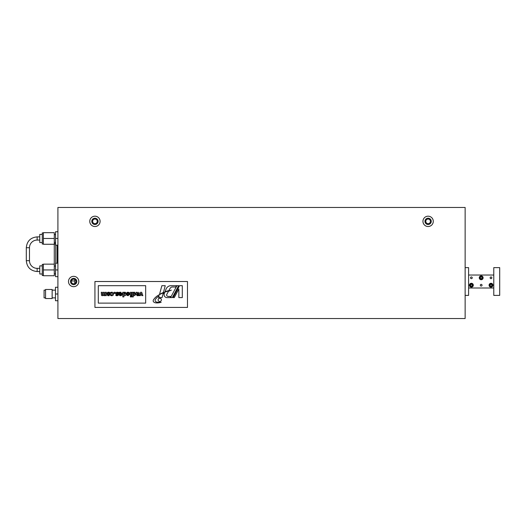<?xml version="1.0" encoding="UTF-8"?>
<svg xmlns="http://www.w3.org/2000/svg" width="526" height="526" viewBox="0 0 526 526"><rect width="100%" height="100%" fill="white"/><g stroke="black" fill="none" stroke-linecap="round" stroke-linejoin="round"><path stroke-width="0.79" d="M102.32 293.968L102.32 292.292L101.268 292.292L101.551 295.434L102.281 295.737L103.385 295.152L104.279 295.737L105.279 295.27L105.279 295.645L106.324 295.645L106.324 292.292L105.279 292.292L105.279 294.665L104.792 294.869L104.385 294.659L104.319 292.292L103.267 292.292L103.267 294.665L102.379 294.659L103.267 294.665M103.885 295.658L105.101 295.415M103.602 295.474L103.149 295.356M103.385 295.152L102.281 295.737L101.479 295.342M102.517 295.704L101.551 295.434L102.281 295.737M104.319 293.968L104.385 294.659L105.279 294.665M104.385 294.659L104.792 294.869M133.288 292.64L133.749 292.318L133.288 292.64L133.288 292.292L132.243 292.292L132.243 296.934L133.288 296.934L133.288 295.507L134.117 295.737L135.103 295.264L135.53 293.942L134.288 292.2L133.288 292.64L134.722 292.278M133.288 293.212L133.821 293.015L134.459 293.955L133.709 294.948L133.288 294.856L133.288 293.212L133.821 293.015M133.288 294.856L133.736 294.948M133.709 294.948L134.459 294.041M135.478 293.357L135.103 295.264L134.117 295.737L133.288 295.507M133.749 292.318L134.288 292.2M135.53 293.942L135.498 294.382M135.248 295.06L134.117 295.737M130.402 292.292L130.402 295.645L131.447 295.645L131.447 292.292L130.402 292.292M137.523 292.344L136.063 292.292L136.063 294.573L137.72 295.737L138.923 295.573L138.923 294.764L137.917 295.001L137.095 294.507L138.621 294.218L139.199 293.252L138.601 292.285M137.102 293.166L138.147 293.337L137.102 293.863L137.102 293.166L137.641 292.929L138.147 293.337L137.102 293.863L137.858 293.738M138.923 295.573L137.108 295.691M139.153 292.916L138.377 294.317M138.621 294.218L137.095 294.494M137.917 295.001L138.831 294.764L137.917 295.001M128.114 295.75L129.85 293.968L128.114 292.186L126.391 293.968L128.114 295.75L126.858 295.29L126.464 293.363M129.383 292.653L129.777 294.58M128.594 293.16L128.581 294.79L128.778 293.962L128.114 295.001L128.581 294.79L128.594 293.16L127.647 293.153L128.107 292.936L127.456 293.962L127.647 293.153L127.64 294.777L127.456 293.962L128.114 295.001L127.64 294.777M127.673 292.226L129.376 292.647M126.819 292.686L127.193 292.397M141.691 292.292L140.554 292.292L139.351 295.645L140.422 295.645L141.099 293.429L141.783 295.645L142.881 295.645L141.691 292.292M125.721 295.165L126.069 293.942L125.648 295.264L124.655 295.737L125.313 295.553M125.017 295.684L123.834 295.507L124.655 295.737M125.734 292.673L126.056 294.271M126.069 293.942L124.833 292.2L125.247 292.272M124.833 292.2L124.294 292.318M125.004 293.955L124.366 293.015L125.004 293.955L123.834 294.856L123.834 293.212L124.366 293.015L123.834 293.212M123.834 292.64L123.834 292.292L122.788 292.292L122.788 296.934L123.834 296.934L123.834 295.507M131.474 296.934L131.474 296.125L130.369 296.125L130.369 296.934L131.474 296.934M119.487 293.107L120.165 292.956L119.487 293.107M120.165 292.956L120.868 293.133L120.165 292.956M120.868 293.133L121.19 293.771L120.868 293.133M121.19 293.771L118.896 293.771L120.441 295.75L119.441 295.467M118.961 294.705L118.896 294.146M119.928 294.396L120.526 295.079L119.928 294.396L120.526 295.079L119.928 294.396L121.197 294.396L120.526 295.079M120.671 295.737L122.236 293.949L122.157 294.553M121.776 295.244L121.309 295.579M122.071 293.12L122.236 293.949L120.27 292.2L120.96 292.272M119.073 293.344L118.961 292.482L120.27 292.2L119.599 292.272M119.487 292.298L120.27 292.2M115.194 293.469L115.194 292.292L114.135 292.292L114.135 293.469L115.194 293.469M118.357 293.981L118.166 295.402L117.009 295.737L118.166 295.402L118.567 294.626L116.779 293.206L117.337 292.916L118.587 293.357L118.587 292.469L116.141 292.535L115.713 293.337L117.508 294.738L115.865 294.645L115.865 295.494L116.733 295.724M117.456 295.697L116.101 295.592M118.567 294.626L117.988 295.513M118.495 293.357L117.337 292.916L116.779 293.206L117.988 293.718M117.153 293.488L117.778 293.633L117.153 293.488M117.337 292.916L116.779 293.206L117.337 292.916M116.345 294.882L117.508 294.738L115.713 293.337L116.141 292.535L117.627 292.213M116.904 292.232L118.468 292.423M116.969 295.02L117.508 294.738L116.062 294.093M117.094 294.428L116.45 294.277M109.586 292.43L110.335 293.968L108.599 292.186L106.877 293.968L108.599 295.75L110.335 293.968L110.184 294.803M107.942 293.962L108.132 293.153L109.079 293.16L109.066 294.79L108.126 294.777L108.132 293.153L107.942 293.962M109.263 293.962L109.079 293.16L108.132 293.153M109.079 293.16L108.593 292.936L109.079 293.16M107.62 295.507L106.949 293.363M107.304 292.686L107.679 292.397M108.152 292.226L109.198 292.265M108.126 294.777L108.599 295.001M109.198 295.671L108.001 295.671M111.071 294.836L110.585 294.573L110.585 295.461L111.696 295.737L112.991 295.323L113.557 293.955L113.024 292.627L111.67 292.2L110.585 292.463L110.585 293.357L111.63 292.949L112.485 293.955L111.65 294.987L111.071 294.836L111.65 294.987M112.406 295.632L110.585 295.461M113.307 294.961L112.794 295.461M113.531 293.613L113.531 294.317M112.485 292.325L113.327 293.002M110.585 292.463L111.985 292.219M111.032 292.292L111.67 292.2L111.032 292.292M111.025 293.107L111.63 292.949M168.438 296.447L170.746 296.447L170.128 297.604L167.058 297.604A3.09 3.09 0 0 1 164.395 296.079A3.366 3.366 0 0 1 164.342 293.423A174.842 174.842 0 0 0 164.487 293.081A88.638 88.638 0 0 0 163.08 293.758L162.054 297.611L158.668 297.611L159.135 295.875A13.643 13.643 0 0 0 155.44 299.353A1.69 1.69 0 0 0 156.426 301.996A13.63 13.63 0 0 0 161.193 302.24A12.696 12.696 0 0 1 155.781 302.864A3.984 3.984 0 0 1 153.888 302.154A1.683 1.683 0 0 1 153.447 299.866A14.13 14.13 0 0 1 158.398 295.224A50.568 50.568 0 0 1 171.384 290.155A88.638 88.638 0 0 0 168.458 291.312L166.703 294.613A0.953 0.953 0 0 0 166.795 295.645A2.091 2.091 0 0 0 168.438 296.447M182.305 285.684L182.305 297.604L178.853 297.604L178.853 289.004L174.284 297.604L173.185 297.604L179.524 285.684L182.305 285.684M170.575 297.604L176.914 285.684L178.636 285.684L172.298 297.604L170.575 297.604M165.243 285.69L163.435 292.456A46.413 46.413 0 0 0 159.529 294.402L161.863 285.69L165.243 285.69M158.122 299.866A1.631 1.631 0 0 1 160.575 298.452A1.631 1.631 0 0 1 160.575 301.28A1.631 1.631 0 0 1 158.122 299.866M145.669 285.684L145.669 303.121L98.303 303.121L98.303 285.684L145.669 285.684M170.989 285.684L176.466 285.684L175.776 286.992L172.186 286.992A2.012 2.012 0 0 0 170.753 287.597A6.864 6.864 0 0 0 169.596 289.175L168.846 290.582A34.729 34.729 0 0 0 164.993 291.812A174.842 174.842 0 0 0 165.907 289.451A7.298 7.298 0 0 1 166.604 288.07A5.227 5.227 0 0 1 170.989 285.684M94.936 281.509L94.936 307.421L187.486 307.421L187.486 281.509L94.936 281.509M430.426 221.354A2.314 2.314 0 0 1 426.954 223.359A2.314 2.314 0 0 1 426.954 219.349A2.314 2.314 0 0 1 430.426 221.354A2.314 2.314 0 0 1 426.954 223.359A2.314 2.314 0 0 1 426.954 219.349A2.314 2.314 0 0 1 430.426 221.354M97.251 221.354A2.314 2.314 0 0 1 93.779 223.359A2.314 2.314 0 0 1 93.779 219.349A2.314 2.314 0 0 1 97.251 221.354A2.314 2.314 0 0 1 93.779 223.359A2.314 2.314 0 0 1 93.779 219.349A2.314 2.314 0 0 1 97.251 221.354M98.086 221.354A3.156 3.156 0 0 0 93.358 218.625A3.156 3.156 0 0 0 93.358 224.083A3.156 3.156 0 0 0 98.086 221.354M75.961 281.509A2.314 2.314 0 0 1 72.489 283.514A2.314 2.314 0 0 1 72.489 279.503A2.314 2.314 0 0 1 75.961 281.509M76.803 281.509A3.156 3.156 0 0 0 72.069 278.78A3.156 3.156 0 0 0 72.069 284.237A3.156 3.156 0 0 0 76.803 281.509M431.267 221.354A3.156 3.156 0 0 0 426.533 218.625A3.156 3.156 0 0 0 426.533 224.083A3.156 3.156 0 0 0 431.267 221.354M57.913 207.468L465.135 207.468L465.135 318.532L57.913 318.532L57.913 207.468M100.098 221.354A5.161 5.161 0 0 1 92.352 225.825A5.161 5.161 0 0 1 92.352 216.883A5.161 5.161 0 0 1 100.098 221.354M78.815 281.509A5.161 5.161 0 0 1 71.069 285.98A5.161 5.161 0 0 1 71.069 277.038A5.161 5.161 0 0 1 78.815 281.509M433.279 221.354A5.161 5.161 0 0 1 425.534 225.825A5.161 5.161 0 0 1 425.534 216.883A5.161 5.161 0 0 1 433.279 221.354M57.913 300.734L55.473 300.734L55.473 287.268L57.913 287.268M45.552 297.874L44.072 297.874L44.072 290.135L45.552 290.135M45.552 298.538L45.552 289.471L52.14 289.471L52.14 298.538L45.552 298.538M55.473 294.001L57.913 294.001M57.913 276.676L55.546 276.676L55.546 263.21L57.913 263.21M55.546 269.943L57.913 269.943M57.913 245.208L55.546 245.208L55.546 231.742L57.913 231.742M55.546 238.475L57.913 238.475M57.189 263.21L57.189 245.208M55.749 263.21L55.749 245.208M55.546 243.163L54.27 244.439L54.29 275.736L43.382 275.736L43.382 264.151L54.29 264.151M74.758 279.477L74.758 283.54M71.398 280.969L74.758 280.969M42.277 274.013L39.772 274.013L39.772 265.867L42.277 265.867M43.382 264.387L42.277 264.387L42.277 275.493L43.382 275.493M43.382 269.943L54.29 269.943M29.482 260.686L26.3 260.686L26.3 247.726C26.944 241.138 30.561 237.528 37.149 236.884L37.149 240.066A7.66 7.66 0 0 0 29.482 247.726L29.482 260.686A7.66 7.66 0 0 0 37.149 268.352L37.149 271.534L39.772 271.534M42.277 242.545L39.772 242.545L39.772 234.405L42.277 234.405M43.382 232.919L42.277 232.919L42.277 244.025L43.382 244.025M54.29 238.475L54.29 232.683L43.382 232.683L43.382 238.475L54.29 238.475L54.29 244.268L43.382 244.268L43.382 238.475M37.149 236.884L39.772 236.884M493.776 287.992L468.6 287.992M493.776 275.032L468.6 275.032M480.33 285.21A0.861 0.861 0 0 1 481.619 284.467A0.861 0.861 0 0 1 481.619 285.96A0.861 0.861 0 0 1 480.33 285.21M470.52 277.807A0.861 0.861 0 0 1 471.809 277.064A0.861 0.861 0 0 1 471.809 278.556A0.861 0.861 0 0 1 470.52 277.807M490.14 277.807A0.861 0.861 0 0 1 491.429 277.064A0.861 0.861 0 0 1 491.429 278.556A0.861 0.861 0 0 1 490.14 277.807M482.427 277.807A1.243 1.243 0 0 0 480.567 276.735A1.243 1.243 0 0 0 480.567 278.885A1.243 1.243 0 0 0 482.427 277.807M483.118 277.807A1.926 1.926 0 0 1 480.225 279.477A1.926 1.926 0 0 1 480.225 276.143A1.926 1.926 0 0 1 483.118 277.807M492.237 285.21A1.236 1.236 0 0 0 490.383 284.145A1.236 1.236 0 0 0 490.383 286.282A1.236 1.236 0 0 0 492.237 285.21M492.928 285.21A1.926 1.926 0 0 1 490.035 286.88A1.926 1.926 0 0 1 490.035 283.547A1.926 1.926 0 0 1 492.928 285.21M472.618 285.21A1.236 1.236 0 0 0 470.763 284.145A1.236 1.236 0 0 0 470.763 286.282A1.236 1.236 0 0 0 472.618 285.21M473.308 285.21A1.926 1.926 0 0 1 470.415 286.88A1.926 1.926 0 0 1 470.415 283.547A1.926 1.926 0 0 1 473.308 285.21M465.135 295.395L468.6 295.395L468.6 267.629L465.135 267.629M493.776 295.395L499.7 295.395L499.7 267.629L493.776 267.629L493.776 295.395M480.33 277.807A0.861 0.861 0 0 0 481.619 278.556A0.861 0.861 0 0 0 481.619 277.064A0.861 0.861 0 0 0 480.33 277.807M470.52 285.21A0.861 0.861 0 0 0 471.809 285.96A0.861 0.861 0 0 0 471.809 284.467A0.861 0.861 0 0 0 470.52 285.21M490.14 285.21A0.861 0.861 0 0 0 491.429 285.96A0.861 0.861 0 0 0 491.429 284.467A0.861 0.861 0 0 0 490.14 285.21M29.482 247.726L26.3 247.726M55.473 290.135L52.14 290.135M55.473 297.874L52.14 297.874M54.29 273.829L55.546 273.829M54.29 266.057L55.546 266.057M54.29 242.361L55.546 242.361M54.29 234.589L55.546 234.589M39.772 268.352L37.149 268.352M26.3 260.686C26.944 267.274 30.561 270.89 37.149 271.534M37.149 240.066L39.772 240.066"/></g></svg>
